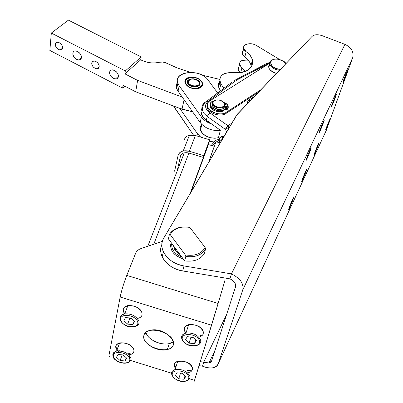 <?xml version="1.0" encoding="UTF-8"?>
<svg xmlns="http://www.w3.org/2000/svg" width="403" height="403" viewBox="0 0 403 403"><rect width="100%" height="100%" fill="white"/><g stroke="black" fill="none" stroke-linecap="round" stroke-linejoin="round"><path stroke-width="0.6" d="M199.465 340.822C201.445 348.167 184.322 346.781 182.373 339.487C180.181 332.102 197.601 333.417 199.465 340.822C197.601 333.417 180.181 332.102 182.373 339.487C184.322 346.781 201.445 348.167 199.465 340.822M183.647 341.759C180.237 337.623 181.012 334.732 185.979 333.09C175.209 335.87 186.493 348.933 196.573 345.532C199.817 344.615 201.178 342.812 200.659 340.117C198.034 334.918 193.143 332.576 185.979 333.09C182.725 333.911 181.259 335.618 181.577 338.213M203.228 331.624C200.639 326.43 195.793 324.098 188.68 324.637C183.869 326.218 183.007 329.029 186.09 333.064C176.907 323.377 200.593 321.262 203.228 331.624C203.742 334.419 202.291 336.248 198.865 337.12L199.163 337.054M196.573 345.532L195.929 345.663M188.68 324.637L185.979 333.09C193.143 332.576 198.034 334.918 200.659 340.117M196.387 340.585L194.503 343.578L189.037 343.144L185.425 339.724L187.274 336.712L192.775 337.135L196.387 340.585L192.775 337.135L187.274 336.712L185.425 339.724L189.037 343.144L190.876 337.281L190.538 336.963L190.876 337.281L189.037 343.144L194.503 343.578L196.387 340.585M195.646 339.875L194.503 343.578L195.646 339.875M193.108 337.452L190.876 337.281L193.108 337.452M188.675 376.775C190.644 383.535 174.323 382.039 172.393 375.324C170.227 368.518 186.816 369.959 188.675 376.775C186.816 369.959 170.227 368.518 172.393 375.324C174.323 382.039 190.644 383.535 188.675 376.775M189.818 376.085C186.977 371.007 182.065 368.846 175.098 369.601C172.494 370.407 171.335 371.878 171.623 374.014C171.335 371.878 172.494 370.407 175.098 369.601C182.065 368.846 186.977 371.007 189.818 376.085C190.332 378.357 189.269 379.938 186.624 380.83C177.693 384.497 165.502 372.755 175.098 369.601L177.768 361.229C174.041 362.609 173.3 364.927 175.547 368.196M176.63 369.319C166.348 360.211 189.46 357.678 192.367 367.677C189.556 362.599 184.69 360.448 177.768 361.229M185.748 376.513L183.985 379.238L178.776 378.77L175.3 375.581L177.028 372.84L182.267 373.304L185.748 376.513L182.267 373.304L177.028 372.84L175.3 375.581L178.776 378.77L180.534 373.148L178.776 378.77L183.985 379.238L185.748 376.513M185.027 375.848L183.985 379.238L185.027 375.848M221.323 140.833L220.789 140.995L221.323 140.833M219.227 142.687L219.141 139.886L219.227 142.687M223.524 136.38L223.791 136.788L223.524 136.38C219.297 137.388 218.179 139.564 220.164 142.909L219.297 141.322C218.753 138.677 220.164 137.03 223.524 136.38M220.738 140.612L220.965 141.564L220.738 140.612L221.559 139.912L220.738 140.612M239.992 72.616C237.83 70.48 237.493 68.52 238.974 66.737L238.168 69.835L239.992 72.616M240.702 72.525L241.906 67.966L239.503 64.712C239.367 60.939 242.248 59.427 248.162 60.168C239.664 59.876 237.579 62.475 241.906 67.966L240.702 72.525M245.407 71.336L241.906 67.966L245.407 71.336M226.778 107.903L225.71 107.626L226.778 107.903M209.872 100.841L269.647 63.221L209.872 100.841C200.493 106.14 217.731 118.401 226.219 112.341C221.076 116.094 209.056 112.427 207.57 106.659C206.89 104.261 207.656 102.322 209.872 100.841M207.333 104.604L207.288 107.823C208.774 113.596 220.779 117.258 225.917 113.5L226.219 112.341L225.917 113.5L258.459 92.222L225.917 113.5C219.368 118.351 204.215 111.052 207.333 104.604M260.852 89.728L226.219 112.341L260.852 89.728M207.228 116.432L204.079 113.51L202.266 110.251L204.079 113.51L207.228 116.432L209.792 112.82C204.845 108.739 204.22 104.982 207.908 101.551L234.813 81.426L238.435 79.159L269.657 63.004L268.242 63.583L267.396 63.165L268.242 63.583L238.435 79.159L237.584 78.716L238.435 79.159L234.813 81.426L233.76 81.023L234.813 81.426L207.908 101.551L206.84 101.123L207.908 101.551C204.22 104.982 204.845 108.739 209.792 112.82L227.917 125.681L231.992 122.955L227.917 125.681L209.792 112.82L207.228 116.432L225.322 129.323L227.917 125.681L225.322 129.323L207.228 116.432L206.316 120.185L207.228 116.432M202.266 110.251C201.344 107.082 202.225 104.442 204.915 102.337L204.774 102.931L204.915 102.337L206.84 101.123C204.079 102.624 202.558 105.667 202.266 110.251L201.379 114.009L203.555 117.711L205.797 119.802L220.154 130.078L220.33 130.476L218.436 137.796L219.096 138.269L221.307 136.703L224.133 136.214L221.307 136.703L219.096 138.269L218.436 137.796L220.33 130.476L220.154 130.078L206.316 120.185C201.032 115.988 199.732 111.812 202.417 107.656C201.001 109.535 200.659 111.656 201.379 114.009M231.836 82.247L206.84 101.123M229.67 126.869L229.357 127.403L227.917 125.681L229.226 127.167L229.67 126.869M250.072 100.952L249.054 99.929L248.308 100.549L247.472 102.105L247.523 103.606L247.472 102.105L248.308 100.549L249.054 99.929L250.072 100.952M254.449 96.393L249.054 99.929L254.449 96.393M269.768 62.364L265.547 64.127M267.396 63.165L235.74 79.729M226.728 131.836L225.322 129.323L229.226 127.167L225.322 129.323L226.728 131.836M219.192 139.574L217.111 139.796L214.995 140.818L211.258 145.407L214.995 140.818L217.111 139.796L219.192 139.574M166.676 63.15L176.922 67.84L190.085 72.278L176.922 67.84L165.144 62.536L162.389 62.007L159.23 62.264C153.185 63.629 147.15 62.888 141.121 60.042C147.15 62.888 153.185 63.629 159.23 62.264L162.948 62.057L166.676 63.15M202.099 75.159L219.66 79.376L202.099 75.159M182.02 109.208L184.07 99.722L182.02 109.208L192.599 111.797L179.788 108.372L182.02 109.208M182.206 97.083L137.614 80.388L135.685 91.793L179.788 108.372L135.685 91.793L137.614 80.388L124.859 73.845L125.313 70.948L51.327 33.056L49.851 50.435L122.633 88.101L123.071 85.28L135.685 91.793L123.071 85.28L122.633 88.101L49.851 50.435L51.327 33.056L68.424 20.15L141.186 56.954L140.702 59.825L141.121 60.042L140.702 59.825L124.859 73.845L137.614 80.388L182.206 97.083L178.061 91.209C175.91 87.995 175.758 85.028 177.607 82.298C176.277 84.187 175.98 86.287 176.71 88.595L178.061 91.209L179.199 85.763L201.419 117.021C203.701 120.114 207.117 122.447 211.671 124.013C207.117 122.447 203.701 120.114 201.419 117.021L200.13 122.462C204.895 128.23 211.615 130.96 220.285 130.653C211.615 130.96 204.895 128.23 200.13 122.462L182.206 97.083L200.13 122.462L201.419 117.021L179.199 85.763L177.844 83.149C173.089 70.993 200.296 68.384 208.049 80.021C199.178 66.888 169.21 72.545 179.199 85.763L178.061 91.209L182.206 97.083M81.386 57.674C80.837 62.797 72.288 58.38 72.878 53.292C73.366 48.123 82.016 52.561 81.386 57.674C81.154 54.138 79.315 51.881 75.86 50.894C74.137 50.808 73.139 51.604 72.878 53.292C73.139 56.848 74.993 59.1 78.444 60.047C80.132 60.118 81.109 59.327 81.386 57.674M118.346 76.706C117.616 81.789 108.886 77.28 109.651 72.228C110.321 67.089 119.162 71.623 118.346 76.706C118.195 73.114 116.316 70.837 112.709 69.87C110.986 69.81 109.969 70.596 109.651 72.228C109.838 75.835 111.732 78.106 115.339 79.033C117.021 79.079 118.024 78.303 118.346 76.706M62.596 47.997C62.203 52.405 54.949 48.657 55.377 44.285C55.73 39.842 63.059 43.605 62.596 47.997C62.364 44.99 60.798 43.061 57.901 42.214C56.425 42.129 55.589 42.819 55.377 44.285C55.634 47.307 57.211 49.231 60.107 50.053L61.815 49.599L62.596 47.997M99.153 66.822C98.609 71.2 91.199 67.372 91.778 63.024C92.277 58.611 99.768 62.455 99.153 66.822C98.987 63.77 97.39 61.825 94.367 60.989L92.609 61.447L91.778 63.024C91.97 66.092 93.577 68.031 96.599 68.837L98.327 68.374L99.153 66.822M219.61 89.214C217.847 86.242 217.917 83.592 219.821 81.26L218.451 83.955L218.602 87.033L219.61 89.214L220.94 83.839L219.927 81.658C219.217 75.296 223.605 72.278 233.08 72.6C246.838 73.059 253.301 68.903 252.464 60.128C251.623 57.1 249.528 54.299 246.183 51.73L243.734 48.481C242.223 43.917 251.124 42.023 256.691 45.66L279.853 59.644L256.691 45.66C248.938 40.592 238.702 46.38 246.183 51.73L244.792 57.009L246.183 51.73C259.336 60.913 251.134 75.023 233.08 72.6C222.078 72.535 218.033 76.283 220.94 83.839L219.61 89.214L220.532 90.68L219.61 89.214M124.779 86.161L122.633 88.101L124.779 86.161M141.186 56.954L68.424 20.15L51.327 33.056L125.313 70.948L141.186 56.954L125.313 70.948L124.859 73.845L140.702 59.825L141.186 56.954M193.49 135.086L173.617 106.054L174.595 107.777L174.857 106.518L174.595 107.777L193.49 135.086M213.716 141.921L209.253 141.206L213.716 141.921M200.689 137.101L197.455 133.741L196.926 135.967L197.455 133.741L200.689 137.101M179.788 108.372L197.455 133.741L179.788 108.372M210.054 137.72L205.162 135.564L210.054 137.72L215.676 138.204L210.054 137.72M200.83 128.633L201.238 126.925C200.351 129.141 200.916 131.393 202.931 133.68M217.595 92.876L208.049 80.021L217.595 92.876M197.888 88.574C187.763 90.665 179.506 79.089 189.637 77.22C199.561 75.185 207.978 86.549 197.888 88.574C201.586 87.627 203.117 85.738 202.477 82.907C200.175 78.59 195.898 76.691 189.637 77.22C185.874 78.152 184.327 80.066 184.997 82.968C187.35 87.27 191.647 89.139 197.888 88.574M270.72 70.51L276.398 73.542L270.72 70.51M276.513 73.417L272.539 71.845L269.698 69.387C268.317 67.397 268.333 65.669 269.753 64.208L268.786 67.563C269.753 70.323 272.332 72.273 276.513 73.417M278.74 59.357C267.118 56.727 269.078 69.296 280.443 69.331C274.045 68.52 270.771 66.097 270.62 62.057C271.647 59.558 274.352 58.657 278.74 59.357L283.087 61.13L285.732 63.825C284.407 61.649 282.08 60.158 278.74 59.357M284.866 62.621L285.828 63.724L284.866 62.621M279.491 70.323C274.352 69.558 271.113 67.502 269.773 64.148C269.33 61.714 270.665 60.128 273.783 59.382C271.551 59.861 270.206 60.878 269.748 62.435C269.748 66.495 272.992 69.125 279.491 70.323M224.441 106.175C224.657 112.296 209.459 108.472 212.527 103.178L212.361 105.309C213.57 110.1 224.814 110.89 224.441 106.175M212.613 103.798L212.527 104.629L212.613 103.798M212.875 106.342C215.56 109.445 218.819 110.266 222.647 108.8C218.819 110.266 215.56 109.445 212.875 106.342M223.892 102.866C220.985 98.131 210.598 99.682 213.57 104.442C216.482 109.238 226.949 107.611 223.892 102.866C227.806 109.153 211.923 108.412 213.127 102.352C215.57 99.067 219.041 99.078 223.534 102.377L223.892 102.866M224.219 103.153L224.637 104.05C226.582 109.339 214.084 109.334 212.673 104.024C212.21 101.904 213.358 100.554 216.109 99.969L213.736 100.891L212.583 102.594C211.278 109.153 228.451 109.948 224.219 103.153L222.804 101.657L224.219 103.153M189.198 85.124L188.669 84.595L187.843 81.749L187.884 83.26L189.425 85.31M188.382 81.376C187.486 85.708 198.538 88.04 199.248 83.673C200.069 79.356 189.163 77.049 188.382 81.376L188.387 81.341C190.755 78.217 194.115 78.207 198.462 81.315C203.409 87.325 187.415 87.456 188.382 81.376M187.863 81.628C186.821 88.202 204.114 88.056 198.76 81.557L197.828 80.691L199.515 82.882C201.389 87.854 189.309 87.914 187.959 82.917L187.863 81.628L188.448 80.459L190.962 79.139L188.881 80.046L187.863 81.628M210.059 137.655L205.787 135.937L202.452 133.343C199.712 130.088 199.495 127.121 201.807 124.431C200.306 126.043 199.863 127.927 200.487 130.073C201.827 133.64 205.016 136.169 210.059 137.655L214.411 138.239L218.456 137.725L214.411 138.239L210.059 137.655M285.823 62.339L283.4 61.342L285.823 62.339M322.249 35.716L344.948 44.35C351.456 47.483 354.025 51.977 352.665 57.825L326.128 130.728L352.665 57.825C354.025 51.977 351.456 47.483 344.948 44.35L231.453 273.889C240.102 278.241 243.88 283.551 242.792 289.822L352.665 57.825L242.792 289.822L218.164 363.864L326.601 129.706L218.164 363.864C217.439 365.884 215.741 367.183 213.071 367.758C209.877 368.342 206.356 367.813 202.502 366.181C210.517 369.158 215.736 368.382 218.164 363.864L242.792 289.822C243.88 283.551 240.102 278.241 231.453 273.889L229.901 278.831C234.198 280.987 236.087 283.636 235.574 286.765C236.087 283.636 234.198 280.987 229.901 278.831L231.453 273.889L344.948 44.35L322.249 35.716C317.458 34.154 313.977 34.477 311.806 36.683C313.977 34.477 317.458 34.154 322.249 35.716M243.16 50.682L242.359 53.76L244.792 57.009C248.117 59.579 250.198 62.379 251.029 65.412L251.301 67.049C250.938 63.452 248.772 60.107 244.792 57.009C242.102 54.753 241.558 52.642 243.16 50.682M223.756 88.277L220.94 83.839L223.756 88.277M292.598 199.379C295.041 194.125 291.858 203.102 289.455 208.275C286.981 213.62 290.15 204.628 292.598 199.379C290.749 203.298 287.656 211.56 288.719 209.726C289.828 208.029 294.648 195.697 293.308 197.974L292.598 199.379M310.28 149.342C312.733 144.143 309.217 154.082 306.799 159.19C304.31 164.5 307.827 154.53 310.28 149.342C308.335 153.392 304.89 162.701 306.174 160.419C307.479 158.329 312.426 145.453 310.879 148.168L310.28 149.342M305.726 171.159C308.003 166.258 304.814 175.189 302.567 180.01C300.255 185.012 303.444 176.056 305.726 171.159C303.978 174.867 300.895 183.093 301.923 181.295C302.975 179.662 307.62 167.734 306.345 169.925L305.726 171.159M323.443 121.479C325.725 116.643 322.204 126.492 319.957 131.247C317.64 136.189 321.161 126.3 323.443 121.479C321.614 125.283 318.189 134.521 319.413 132.32C320.637 130.335 325.417 117.872 323.962 120.452L323.443 121.479M317.987 144.798C320.118 140.209 316.924 149.08 314.829 153.593C312.663 158.273 315.856 149.377 317.987 144.798C316.335 148.304 313.262 156.48 314.254 154.727C315.252 153.165 319.745 141.599 318.536 143.705L317.987 144.798M335.694 95.536C337.825 91.028 334.314 100.775 332.218 105.208C330.052 109.823 333.568 100.03 335.694 95.536C333.976 99.118 330.566 108.276 331.74 106.155C332.888 104.276 337.523 92.186 336.152 94.634L335.694 95.536M329.468 120.114C331.473 115.812 328.279 124.608 326.314 128.839C324.279 133.232 327.473 124.401 329.468 120.114C327.906 123.429 324.848 131.554 325.805 129.847C326.747 128.356 331.105 117.127 329.956 119.142L329.468 120.114M347.134 71.326C349.119 67.11 345.628 76.751 343.668 80.892C341.643 85.209 345.144 75.522 347.134 71.326C345.512 74.691 342.127 83.769 343.245 81.728C344.323 79.955 348.832 68.198 347.537 70.53L347.134 71.326M203.757 362.181L208.986 362.977L211.585 360.997C210.396 363.274 207.787 363.667 203.757 362.181L202.502 366.181L203.757 362.181L226.708 314.199L203.757 362.181L200.301 361.632L203.757 362.181M305.942 160.691L306.089 160.384L305.942 160.691M319.196 132.562L319.322 132.285L319.196 132.562M235.574 286.765L211.585 360.997L235.574 286.765M237.307 114.235L163.799 238.007C157.094 248.157 167.97 263.663 184.01 265.955L231.453 273.889L184.01 265.955L182.72 270.967L229.901 278.831L182.72 270.967L184.01 265.955C174.101 263.955 167.22 259.225 163.366 251.774C161.215 246.868 161.361 242.279 163.799 238.007L236.652 115.097L311.806 36.683L237.307 114.235M183.138 258.842C173.456 255.477 169.472 250.061 171.174 242.601L170.605 245.004C170.676 251.588 174.857 256.197 183.138 258.842M161.85 244.626C160.213 248.515 160.329 252.58 162.202 256.822C166.026 264.262 172.867 268.977 182.72 270.967C167.688 268.796 156.883 254.792 161.85 244.626M199.062 365.637L202.502 366.181L199.062 365.637M221.489 140.677L221.831 139.317L221.489 140.677M223.549 137.201L222.773 138.511L223.549 137.201M221.947 139.901L221.942 139.896C221.595 138.491 222.199 137.473 223.761 136.844L221.897 138.642L221.937 139.922M179.758 254.253L177.718 252.757L176.04 250.888L174.494 247.11L176.04 250.893L177.673 252.716L179.758 254.253M173.633 245.941L174.207 248.444L175.572 250.842L177.179 252.58L179.96 254.53C176.096 252.298 173.99 249.437 173.633 245.941M174.711 248.152L175.073 247.89L174.711 248.152M175.345 248.263L174.877 248.676L175.345 248.263M171.869 243.543C171.21 249.442 174.504 253.915 181.758 256.968C175.018 254.202 171.668 250.051 171.718 244.515L171.869 243.543M193.873 382.251L194.518 380.341L188.71 378.538M171.562 373.213L130.668 360.509L171.562 373.213M189.531 378.795L194.518 380.341L211.555 325.216L120.154 297.031L109.258 353.854C108.785 356.413 108.921 357.159 109.661 356.081M128.527 353.285L131.474 354.197L128.527 353.285M175.234 367.783L175.637 367.909L175.234 367.783M141.921 312.698C139.302 307.696 134.637 305.313 127.917 305.555C123.016 306.885 122.003 309.635 124.88 313.806C116.427 304.114 138.879 302.547 141.921 312.698C142.627 315.781 141.1 317.705 137.342 318.461L137.67 318.405M118.114 350.892L118.734 351.446C107.692 342.233 130.169 339.2 133.776 349.502C134.471 352.811 132.537 354.585 127.963 354.816L128.738 354.796M192.367 367.677C192.886 370.483 191.274 372.186 187.516 372.78M143.861 335.503C146.299 323.921 176.529 333.266 173.27 344.61C170.348 355.829 141.151 346.776 143.861 335.503C141.579 343.024 157.502 352.459 167.341 349.522C182.826 346.308 165.719 326.49 150.369 330.269C146.722 331.12 144.551 332.863 143.861 335.503M109.258 353.854L120.154 297.031C121.59 290.341 123.797 283.128 126.769 275.4L218.119 303.484L224.864 280.71L225.121 278.035L224.864 280.71L218.119 303.484L126.769 275.4C123.797 283.128 121.59 290.341 120.154 297.031L211.555 325.216L218.119 303.484L194.518 380.341M126.769 275.4L135.609 253.351C136.577 251.084 138.436 249.467 141.191 248.49C138.436 249.467 136.577 251.084 135.609 253.351L126.769 275.4M162.369 241.321L141.191 248.49L162.369 241.321M173.28 341.598L169.331 343.532C160.888 346.016 147.11 339.361 145.997 332.213C147.256 341.079 166.832 347.814 173.28 341.598M170.222 234.571L185.304 254.923C194.926 256.323 201.525 253.819 205.087 247.422L189.884 227.438C180.564 225.997 174.01 228.375 170.222 234.571C174.01 228.375 180.564 225.997 189.884 227.438L189.078 227.232C179.945 226.028 173.401 228.4 169.431 234.35C173.401 228.4 179.945 226.028 189.078 227.232L189.884 227.438L205.087 247.422C201.525 253.819 194.926 256.323 185.304 254.923L185.798 256.454L184.66 260.902L168.394 238.828L169.431 234.35L170.222 234.571L169.431 234.35L168.394 238.828L184.66 260.902C194.055 262.041 200.618 259.527 204.356 253.361C200.618 259.527 194.055 262.041 184.66 260.902L185.798 256.454C195.238 257.603 201.832 255.099 205.58 248.933C201.832 255.099 195.238 257.603 185.798 256.454L185.304 254.923L170.222 234.571M204.356 253.361L205.58 248.933L205.087 247.422L205.58 248.933L204.356 253.361M176.454 249.769L175.431 248.026M200.029 84.313C201.344 77.22 182.519 77.245 188.367 84.353L188.942 84.927C194.029 87.909 197.727 87.703 200.029 84.313L198.558 86.025L196.609 86.932L198.629 85.965L199.54 84.388M199.44 83.225L199.198 82.655M188.896 80.323L187.904 81.572L188.896 80.323M187.591 83.099L187.944 82.988M187.375 85.602C194.422 91.834 207.207 86.227 200.039 80.162C193.123 74.056 180.312 79.436 187.375 85.602L185.662 83.371L185.375 81.063C186.03 76.232 197.208 76.232 200.896 81.023C206.517 87.058 193.647 91.511 187.375 85.602M188.942 84.927C183.607 80.283 193.269 76.207 198.498 80.827C203.898 85.411 194.251 89.617 188.942 84.927M185.516 79.87L184.861 81.31L185.516 79.87L185.249 81.124M189.249 77.688L186.735 78.731L185.576 79.794L186.02 79.3L185.909 79.819L186.735 78.731L189.385 77.653M185.627 79.794L185.355 81.068M185.148 83.361L185.36 82.378M185.219 83.522L185.41 82.63M188.478 80.691L188.327 81.366L188.478 80.691M188.231 82.368L188.342 81.844M188.256 82.252L188.342 81.864M199.878 80.031L200.996 81.109M201.006 81.058L200.236 80.318M201.953 82.373L202.477 83.93L202.251 85.814L202.477 83.93L201.953 82.373M199.359 85.008L199.611 85.245M228.022 108.19L227.745 109.027L227.08 109.5L224.531 109.712C221.151 114.674 207.701 109.52 210.311 104.276L210.255 106.609C211.429 111.329 221.912 113.606 224.531 109.712L224.773 108.785C222.149 112.674 211.661 110.397 210.482 105.677C209.918 103.344 211.031 101.732 213.827 100.826C203.072 103.793 219.252 115.651 224.773 108.785L227.695 108.362L228.234 107.616L228.209 106.316L228.234 107.616L227.851 108.236L226.627 108.755L224.773 108.785L224.531 109.712L225.866 109.717L226.108 108.79L225.866 109.717L227.08 109.5L227.745 109.027L228.022 108.19M227.579 106.004L224.536 105.989L227.579 106.004L227.821 105.077L227.579 106.004M225.766 104.674L224.723 104.402L225.766 104.674M227.287 104.135L227.821 105.077L224.768 105.057L227.821 105.077L227.287 104.135L224.174 102.589L227.287 104.135M224.441 106.296L228.209 106.316L224.441 106.296M225.166 103.455L224.516 103.717L225.166 103.455C226.627 104.317 226.481 104.639 224.723 104.417L226.249 104.085L225.166 103.455M226.169 106.679L225.468 107.294L225.64 107.561L227.07 107.792L227.257 107.309L226.169 106.679C229.564 108.039 223.615 108.004 226.169 106.679M223.796 102.589L224.174 102.589L223.796 102.589M200.226 335.316L201.822 335.81L200.226 335.316M115.923 346.726L117.711 348.081L115.923 346.726M174.514 366.428L175.965 366.876L174.514 366.428M187.35 370.357L191.793 370.795M119.278 350.414L117.087 349.733C114.976 346.358 115.847 344.076 119.696 342.882L116.563 351.094C123.182 350.625 127.917 352.847 130.763 357.743C131.449 360.262 130.325 361.939 127.388 362.776L126.769 362.901L127.388 362.776C130.325 361.939 131.449 360.262 130.763 357.743C127.917 352.847 123.182 350.625 116.563 351.094C112.518 352.368 111.752 354.776 114.276 358.312C111.752 354.776 112.518 352.368 116.563 351.094C113.097 352.489 112.079 354.68 113.51 357.673C113.858 359.728 121.368 364.685 127.388 362.776L127.424 362.685M174.59 171.189L178.076 155.538C178.675 153.2 180.393 151.669 183.224 150.949L189.324 151.251L195.395 135.509L209.605 139.791L208.411 144.551L214.27 146.319L208.411 144.551L191.077 191.979L208.411 144.551L209.605 139.791L195.395 135.509L189.4 135.232C186.614 135.967 184.922 137.499 184.312 139.826C185.854 135.66 189.551 134.224 195.395 135.509L189.324 151.251L203.807 155.629L209.605 139.791L203.807 155.629L189.324 151.251C183.37 149.936 179.617 151.362 178.076 155.538M215.927 141.695L220.134 142.959L215.927 141.695L210.25 157.573L211.288 157.885L210.25 157.573L209.792 159.366L210.316 159.528L209.792 159.366L208.85 162.001L215.927 141.695M153.78 244.228L188.901 153.059L184.297 152.833C182.196 153.382 180.922 154.52 180.468 156.258L177.078 171.305L180.468 156.258C181.632 153.135 184.448 152.067 188.901 153.059L203.359 157.427L203.807 155.629L203.359 157.427L188.901 153.059L153.78 244.228M144.929 333.286L145.448 333.447L144.929 333.286M190.13 193.576L203.359 157.427L190.13 193.576M119.031 350.877L118.401 352.247L119.031 350.877M122.215 354.857L120.089 360.529L125.197 360.967L126.351 357.844L125.197 360.967L126.723 358.181L123.111 354.932L117.978 354.499L116.482 357.305L120.089 360.529L122.215 354.857M119.343 350.892L118.83 352.242L119.343 350.892M124.215 351.985L123.736 353.26L124.215 351.985M128.159 354.282L127.65 355.663L128.159 354.282M129.595 358.423C127.313 351.492 111.057 350.147 113.631 357.063C115.978 363.899 131.977 365.299 129.595 358.423C131.977 365.299 115.978 363.899 113.631 357.063C111.057 350.147 127.313 351.492 129.595 358.423M126.723 358.181L125.197 360.967L120.089 360.529L116.482 357.305L117.978 354.499L123.111 354.932L126.723 358.181M133.776 349.502C130.965 344.605 126.27 342.399 119.696 342.882M129.242 317.881L129.811 318.41L131.418 318.526L129.811 318.41L127.625 324.153L132.98 324.551L134.254 321.156L132.98 324.551L134.607 321.483L130.849 317.997L125.464 317.604L123.867 320.692L127.625 324.153L129.811 318.41L129.242 317.881M137.619 321.71C135.292 314.174 118.235 312.96 120.88 320.471C123.283 327.891 140.053 329.175 137.619 321.71C140.053 329.175 123.283 327.891 120.88 320.471C118.235 312.96 135.292 314.174 137.619 321.71M134.607 321.483L132.98 324.551L127.625 324.153L123.867 320.692L125.464 317.604L130.849 317.997L134.607 321.483M121.867 322.274C118.724 318.017 119.676 315.201 124.708 313.831C121.026 314.98 119.55 317.07 120.28 320.098C122.038 324.193 127.393 326.561 128.451 326.596L133.967 326.793M127.917 305.555L124.708 313.831C131.479 313.61 136.189 316.007 138.839 321.015C136.189 316.007 131.479 313.61 124.708 313.831C121.343 314.506 119.787 316.174 120.049 318.833M134.577 326.702C138.133 325.881 139.554 323.987 138.839 321.015M206.276 120.154L208.376 122.663M219.061 142.239L219.297 141.322M238.168 69.835L239.503 64.712M207.57 106.659L207.288 107.823M237.584 78.716L233.76 81.023M218.955 140.491L216.416 141.841M215.696 142.345L212.321 145.73M99.168 66.661L96.599 68.837M62.586 48.108L60.107 50.053M118.386 76.348L115.339 79.033M81.391 57.644L78.444 60.047M177.844 83.149L176.71 88.595M202.366 83.391L202.477 82.912M268.786 67.563L269.773 64.148M269.748 62.435L270.62 62.057M285.803 63.694L285.344 63.211M212.361 105.309L212.673 104.024M223.831 102.624L223.534 102.377M212.583 102.594L213.127 102.352M188.387 81.341L187.874 81.587M198.462 81.315L198.76 81.557M200.487 130.073L201.827 124.451M243.734 48.481L242.359 53.76M252.464 60.128L251.029 65.412M219.927 81.658L218.602 87.033M208.986 362.977L215.182 349.875M162.202 256.822L163.366 251.774M221.897 138.642L222.814 138.264M177.718 252.757L177.179 252.58M171.718 244.515L170.605 245.004M118.482 351.23L118.794 351.325M169.331 343.532L167.341 349.522M175.124 249.296L175.365 248.293M187.959 82.917L187.884 83.26M188.669 84.595L188.367 84.353M201.193 81.27L200.896 81.023M184.861 81.31L185.375 81.063M210.255 106.609L210.482 105.677M226.249 104.085L226.143 104.498M227.257 107.309L227.151 107.727M189.4 135.232L183.224 150.949M147.78 246.263L184.297 152.833M178.61 164.515L179.612 164.817M129.857 356.05L129.262 357.663"/></g></svg>
